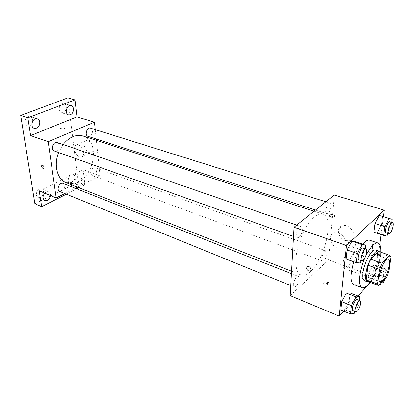 <?xml version="1.0" encoding="UTF-8"?>
<svg xmlns="http://www.w3.org/2000/svg" width="414" height="414" viewBox="0 0 414 414"><rect width="100%" height="100%" fill="white"/><g stroke="black" fill="none" stroke-linecap="round" stroke-linejoin="round"><path stroke-width="0.31" stroke-dasharray="2.07 1.55" d="M347.512 267.294C346.352 268.422 345.359 268.846 344.531 268.567C339.48 267.377 347.729 244.379 352.386 246.677C356.128 247.494 352.474 262.781 347.512 267.294M379.048 285.722L367.839 281.525L375.4 273.457L386.485 277.499M367.839 281.525L367.544 281.448M378.391 251.386L379.767 253.208L391.023 257.084M375.4 273.457L377.868 267.579L379.767 253.208M368.574 281.83C374.504 280.899 383.359 256.209 379.374 251.722M375.664 250.046C380.487 251.07 375.198 272.34 368.6 278.85C367.042 280.49 365.722 281.127 364.641 280.764M377.868 267.579L388.963 271.553M380.714 252.183C380.223 261.26 375.291 275.01 369.899 282.327M369.707 240.213C376.911 241.817 369.438 272.345 359.75 281.784C357.422 284.195 355.435 285.122 353.794 284.568M353.815 261.814C356.278 254.465 359.269 248.602 362.793 244.224M359.973 262.968L349.975 259.366L346.14 259.045L349.975 259.366L354.679 250.806L355.667 241.792L354.679 250.806L364.667 254.305L365.324 248.757M386.764 236.047L377.138 232.901L373.894 232.259L377.138 232.901L381.413 225.004L382.541 216.351L381.413 225.004L391.023 228.062L391.81 222.385M343.817 311.199L357.924 296.026M370.458 282.534L375.446 277.168L379.71 244.565M381.02 234.588L383.369 216.61M354.125 313.533L344.614 309.641L340.882 309.993L344.614 309.641L349.142 301.185L350.047 292.941L349.142 301.185L358.638 304.978L359.181 300.435M373.009 265.333L368.786 273.266L367.787 281.303L370.975 281.323L375.105 273.499L376.14 265.55L373.009 265.333L368.786 273.266L367.787 281.303L370.975 281.323L375.105 273.499L376.14 265.55L373.009 265.333L382.329 268.665L378.122 276.681L377.045 284.765L379.933 284.744M310.552 271.424C306.919 274.725 303.721 275.89 300.952 274.912C294.721 272.707 294.012 256.68 299.964 240.223C305.832 223.741 316.57 211.813 322.775 214.074C334.631 216.977 325.342 258.848 310.552 271.424M290.193 295.627L328.561 259.925L334.269 195.025M328.007 213.236L326.641 213.681C323.898 213.101 327.567 201.991 330.144 203.098C332.245 203.497 330.584 211.311 328.007 213.236M299.006 237.284L297.319 237.812C294.245 237.041 298.38 225.34 301.257 226.66C303.545 227.182 301.842 235.142 299.006 237.284M296.02 286.307L294.225 286.969C291.44 286.146 295.756 275.051 298.339 276.392C300.321 276.93 298.644 284.071 296.02 286.307M324.788 251.495C322.377 253.492 320.726 260.603 322.568 261.011C324.918 262.14 328.742 251.614 326.222 250.967L324.788 251.495M328.561 259.925L375.446 277.168M345.405 240.617L350.301 240.757C359.067 238.257 350.586 222.68 342.176 225.873C335.738 227.617 338.166 238.459 345.405 240.617M323.883 282.446L323.67 283.471C324.379 285.298 329.389 284.941 328.447 283.129C327.158 281.768 325.642 281.541 323.883 282.446M323.981 281.303L323.769 282.327C324.478 284.154 329.492 283.792 328.545 281.981C327.262 280.625 325.74 280.397 323.981 281.303M334.274 216.719C332.421 217.547 330.807 217.355 329.42 216.139L329.42 216.134M337.374 248.027L342.306 248.214C351.134 245.761 342.481 229.91 334.026 233.077C327.541 234.785 330.061 245.781 337.374 248.027M83.007 136.004C99.36 140.486 95.448 174.304 78.215 181.844C74.054 183.868 70.059 184.173 66.235 182.75M58.633 152.523L63.119 144.517M93.228 167.893C90.18 170.666 89.833 173.218 92.182 175.536C95.572 176.995 98.579 168.803 95.049 167.732L93.228 167.893M57.349 142.525C60.397 143.373 59.725 149.651 56.459 150.887L54.389 151.006M63.104 183.443C65.588 185.85 65.221 188.473 61.996 191.325L59.776 191.491M90.588 128.169C93.466 128.868 92.834 135.109 89.781 136.253L88.058 136.377M64.863 193.561L75.358 188.287M77.537 187.19L100.053 175.867L96.353 140.351M96.214 139.021L95.236 129.623M34.89 203.698L78.163 182.222L84.932 184.835L83.152 169.652L100.053 175.867M78.163 182.222L67.829 97.89M89.279 152.58L90.971 152.709C96.053 151.917 91.235 139.187 86.345 140.579C82.112 141.195 84.611 151.265 89.279 152.58M39.211 190.833L83.152 169.652M68.289 182.445L67.715 183.267C69.402 184.013 70.608 183.79 71.327 182.595C70.69 182.005 69.676 181.953 68.289 182.445M68.165 181.508L67.591 182.331C69.278 183.076 70.483 182.848 71.203 181.653C70.571 181.068 69.557 181.016 68.165 181.508M64.387 128.299L63.74 128.92C62.276 129.359 61.22 129.323 60.568 128.811L60.532 128.707M79.752 156.978L81.439 157.129C86.51 156.363 81.579 143.477 76.709 144.848C72.491 145.443 75.079 155.623 79.752 156.978M44.671 193.115C45.975 191.796 47.289 191.371 48.624 191.842L50.389 194.394L50.425 195.517M81.822 178.858C81.553 182.921 79.886 184.872 76.813 184.716C72.942 183.459 76.388 174.63 80.099 176.281L81.822 178.858M66.4 194.187L76.895 188.893M79.074 187.79L84.932 184.835M59.181 109.555C59.456 111.226 60.221 112.287 61.479 112.737C64.605 112.831 66.235 110.848 66.369 106.791C66.105 105.094 65.329 104.017 64.035 103.572C60.92 103.5 59.3 105.498 59.181 109.555M68.305 179.536L70.018 182.072C73.102 182.238 74.768 180.307 75.022 176.276L73.283 173.709C70.204 173.559 68.548 175.505 68.305 179.536M36.256 195.113L38.005 197.613C41.467 197.892 43.32 195.874 43.573 191.558L41.788 189.012C38.336 188.758 36.494 190.792 36.256 195.113M32.696 121.131L32.654 119.76C32.354 118.088 31.536 117.007 30.206 116.515C26.682 116.339 24.876 118.43 24.788 122.782C25.094 124.423 25.896 125.489 27.195 125.98C29.032 126.441 30.589 125.69 31.868 123.729M380.43 284.195L384.259 276.837L385.367 268.841L382.329 268.665M380.601 281.385L379.291 282.058C377.164 281.577 381.196 270.445 383.136 271.455C384.699 271.77 382.815 279.119 380.601 281.385M368.786 273.266L378.122 276.681M367.787 281.303L377.045 284.765M370.975 281.323L380.14 284.744M375.105 273.499L384.259 276.837M376.14 265.55L385.367 268.841M381.677 282.814C380.238 281.168 384.099 271.47 385.812 272.417C386.692 273.209 386.505 275.357 385.248 278.865M388.073 233.589L391.023 228.062M389.807 221.759C391.597 222.049 389.626 230.231 387.261 232.389L386.05 232.932M377.138 232.901L381.413 225.004M355.067 311.747L358.638 304.978M357.21 299.653C358.902 300.062 356.966 307.55 354.524 310.055L352.914 310.873M344.614 309.641L349.142 301.185M361.231 260.649L364.667 254.305M363.099 247.986C365.06 248.384 363.037 256.752 360.413 259.159L358.907 259.821M349.975 259.366L354.679 250.806M388.327 259.154L352.386 246.677M380.207 281.784L344.531 268.567M323.769 282.327L323.67 283.471M328.545 281.981L328.447 283.129M342.306 248.214L350.301 240.757M334.026 233.077L342.176 225.873M291.565 271.227L300.952 274.912M314.04 211.228L322.775 214.074M326.222 250.967L95.049 167.732M322.568 261.011L92.182 175.536M293.516 236.456L297.319 237.812M296.724 225.092L301.257 226.66M290.757 285.556L294.225 286.969M291.425 273.659L298.339 276.392M315.489 210.069L326.641 213.681M325.865 201.758L330.144 203.098M67.591 182.331L67.715 183.267M71.203 181.653L71.327 182.595M81.439 157.129L90.971 152.709M76.709 144.848L86.345 140.579M37.343 118.818L30.206 116.515M34.3 128.371L27.195 125.98M48.624 191.842L41.788 189.012M44.81 200.521L38.005 197.613M80.099 176.281L73.283 173.709M76.813 184.716L70.018 182.072M71.167 105.653L64.035 103.572M68.579 114.901L61.479 112.737M379.291 282.058L381.589 282.912M383.136 271.455L385.812 272.417"/><path stroke-width="0.62" d="M382.966 280.35C381.868 281.551 380.947 282.027 380.207 281.784C375.674 280.816 384.213 257.022 388.327 259.154C391.675 259.821 387.67 275.527 382.966 280.35M388.963 271.553L391.023 257.084L389.667 255.252L382.086 263.216L379.498 269.385L377.532 284.102L378.763 285.65L386.485 277.499L388.963 271.553M379.498 269.385L368.046 265.27L366.245 279.89L377.532 284.102M378.763 285.65L367.544 281.448L366.245 279.89M368.046 265.27L370.623 259.169L382.086 263.216M378.391 251.386L370.623 259.169M379.374 251.722L378.458 251.003C374.929 249.135 366.861 263.651 365.8 274.027C365.319 278.493 365.857 281.085 367.409 281.805L368.574 281.83M367.409 281.805L364.641 280.764C363.073 280.045 362.524 277.452 362.99 272.992C364.02 262.631 372.093 248.162 375.664 250.046L378.458 251.003M378.282 251.35L389.615 255.236M369.899 282.327L367.855 284.842C365.552 287.29 363.595 288.242 361.996 287.704C358.27 286.436 358.602 274.896 362.959 262.823C367.27 250.734 374.349 241.616 378.034 243.008C380.104 243.877 380.994 246.935 380.714 252.183M361.996 287.704L353.794 284.568C350.109 282.074 350.12 274.492 353.815 261.814M362.793 244.224C365.536 240.989 367.839 239.649 369.707 240.213L378.034 243.008M365.324 248.757L365.743 245.233L355.667 241.792L351.905 241.227L347.082 249.916L346.14 259.045L356.242 262.688L359.973 262.968L361.231 260.649M391.81 222.385L392.229 219.353L379.359 215.497L374.986 223.503L373.894 232.259L383.612 235.437L386.764 236.047L388.073 233.589M383.369 216.61L384.213 210.198L346.477 245.502L339.252 316.11L343.817 311.199M357.924 296.026L370.458 282.534M379.71 244.565L381.02 234.588M359.181 300.435L359.626 296.688L350.047 292.941L346.378 293.071L341.741 301.661L340.882 309.993L350.482 313.936L354.125 313.533L355.067 311.747M384.213 210.198L334.269 195.025L294.033 227.25L290.193 295.627L339.252 316.11M294.033 227.25L346.477 245.502M308.689 271.056C306.339 269.442 305.977 267.967 307.602 266.642C310.029 265.788 312.637 270.523 310.096 271.154L308.689 271.056C306.339 269.436 305.977 267.967 307.607 266.637C310.029 265.788 312.642 270.523 310.096 271.154L308.689 271.056M334.274 216.719C332.421 217.547 330.807 217.35 329.42 216.134C328.4 214.509 333.694 214.162 334.481 215.803L334.274 216.719L334.481 215.803C333.694 214.162 328.4 214.514 329.42 216.139M291.565 271.227L66.235 182.75C57.339 179.64 53.437 165.165 58.633 152.523M63.119 144.517C69.381 136.951 76.01 134.115 83.007 136.004L314.04 211.228M293.516 236.456L54.389 151.006C50.291 149.79 53.385 140.915 57.349 142.525L296.724 225.092M290.757 285.556L59.776 191.491C55.993 190.186 59.476 181.767 63.104 183.443L291.425 273.659M315.489 210.069L88.058 136.377C84.296 135.394 86.94 126.803 90.588 128.169L325.865 201.758M95.236 129.623L94.459 122.166L48.184 141.697L56.19 197.923L64.863 193.561M75.358 188.287L77.537 187.19M96.353 140.351L96.214 139.021M94.459 122.166L76.957 116.846L74.97 99.914L67.829 97.89L20.7 115.475L27.852 117.799L30.62 135.585L48.184 141.697M20.7 115.475L34.89 203.698L41.674 206.669L66.4 194.187M56.19 197.923L39.211 190.833L41.674 206.669M43.087 168.56C41.529 167.24 41.203 166.061 42.114 165.031C43.956 165.947 44.433 167.142 43.548 168.612L43.087 168.56C41.529 167.24 41.203 166.061 42.114 165.026C43.956 165.947 44.438 167.142 43.548 168.612L43.087 168.56M76.957 116.846L30.62 135.585M63.74 128.914C62.276 129.354 61.22 129.318 60.568 128.811C61.35 127.76 62.607 127.553 64.351 128.195L63.74 128.914M60.532 128.707C61.531 127.729 62.804 127.559 64.351 128.2L64.387 128.299M39.775 122.078C39.656 126.467 37.829 128.568 34.3 128.371C29.508 127.031 32.69 117.048 37.343 118.818C38.673 119.31 39.485 120.396 39.775 122.078M73.48 108.892C73.33 112.981 71.694 114.983 68.579 114.901C64.186 113.819 66.882 104.147 71.167 105.653C72.455 106.098 73.226 107.179 73.48 108.892M74.97 99.914L27.852 117.799M50.425 195.517C49.592 199.3 47.719 200.971 44.81 200.521C42.507 198.777 42.461 196.303 44.671 193.115M76.895 188.893L79.074 187.79M31.868 123.729L32.696 121.131M379.933 284.744L380.43 284.195M385.248 278.865L383.255 282.369L381.956 283.047L381.677 282.814M392.229 219.353L389.144 218.53L384.787 226.629L383.612 235.437M388.849 233.838L386.05 232.932C383.711 232.497 387.654 220.766 389.807 221.759L392.622 222.639C394.392 222.918 392.405 231.126 390.05 233.289L388.849 233.838C386.531 233.413 390.485 221.65 392.622 222.639M382.541 216.351L389.144 218.53M379.359 215.497L374.986 223.503L384.787 226.629M374.986 223.503L373.894 232.259M359.626 296.688L356.05 296.869L351.424 305.563L350.482 313.936M355.683 312.001L352.914 310.873C350.539 310.236 355.046 298.463 357.21 299.653L359.983 300.75C361.665 301.154 359.714 308.653 357.282 311.173L355.683 312.001C353.328 311.375 357.846 299.565 359.983 300.75M350.047 292.941L346.378 293.071L356.05 296.869M346.378 293.071L341.741 301.661L351.424 305.563M341.741 301.661L340.882 309.993M365.743 245.233L362.084 244.71L357.277 253.508L356.242 262.688M361.82 260.861L358.907 259.821C356.273 259.226 360.672 246.806 363.099 247.986L366.023 248.995C367.963 249.383 365.929 257.772 363.316 260.189L361.82 260.861C359.207 260.277 363.616 247.82 366.023 248.995M355.667 241.792L351.905 241.227L362.084 244.71M351.905 241.227L347.082 249.916L357.277 253.508M347.082 249.916L346.14 259.045M378.339 251.365L389.667 255.252M381.589 282.912L381.956 283.047"/></g></svg>
